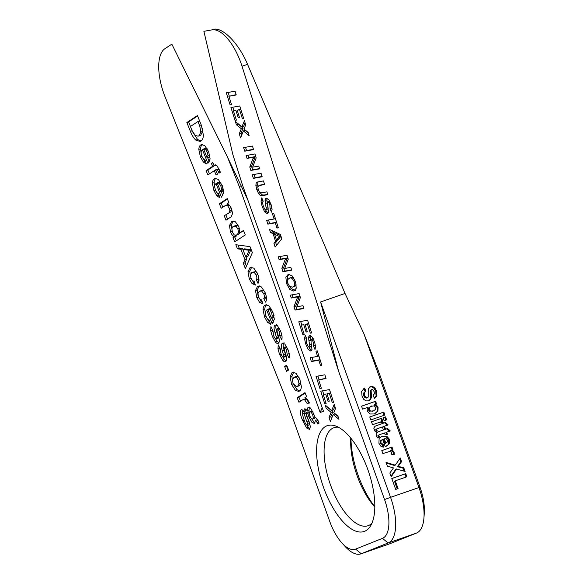 <?xml version="1.0" encoding="UTF-8"?>
<svg xmlns="http://www.w3.org/2000/svg" width="583" height="583" viewBox="0 0 583 583"><rect width="100%" height="100%" fill="white"/><g stroke="black" fill="none" stroke-linecap="round" stroke-linejoin="round"><path stroke-width="0.87" d="M393.467 467.909L387.367 466.16L386.026 462.406L395.267 465.147L400.273 457.998L401.585 461.656L398.174 466.342L403.786 467.806L405.083 471.436L396.527 468.994L391.186 476.821L389.838 473.046L393.467 467.909M396.527 468.994L395.704 469.33L390.982 476.245M403.786 467.806L402.962 468.134L404.041 471.137M398.174 466.342L397.358 466.67L402.962 468.134M401.585 461.656L400.761 461.984L397.358 466.67M399.654 458.879L400.761 461.984M395.267 465.147L394.443 465.474L386.252 463.048M384.292 438.802L383.468 439.137L385.057 443.576L387.425 441.958L387.476 440.201L386.259 438.817L384.292 438.802L385.88 443.248M381.727 443.699L383.097 444.027L383.701 447.146L380.808 446.126L378.928 443.313L379.118 438.372L382.229 436.04L386.718 436.113L389.48 439.305L389.393 443.78L385.283 446.775L382.623 439.327L381.012 440.697L380.961 442.643L381.727 443.699L380.903 444.027L382.273 444.355L382.798 447.037M380.961 442.643L380.138 442.971L380.903 444.027M381.012 440.697L380.189 441.025L380.138 442.971M382.623 439.327L380.189 441.025M389.393 443.78L385.778 446.593M389.48 439.305L388.657 439.633L388.57 444.108M386.718 436.113L385.902 436.441L388.657 439.633M381.413 436.368L385.902 436.441M383.097 444.027L382.273 444.355M384.518 426.166L385.603 429.212L387.629 428.505L390.275 430.939L386.675 432.192L387.404 434.226L385.254 434.976L384.525 432.943L378.979 434.94L378.782 435.873L379.467 436.98L377.471 437.964L376.224 435.756L376.246 433.052L378.046 431.865L383.454 429.962L382.368 426.916L376.822 428.913L376.625 429.846L377.31 430.954L375.306 431.937L373.79 428.192L374.986 426.246L381.297 423.936L380.808 422.573L382.958 421.822L383.446 423.185L385.472 422.478L388.11 424.912L383.694 426.494L384.787 429.54L386.806 428.833L389.415 431.238M385.472 422.478L384.649 422.806L387.258 425.211M383.446 423.185L384.649 422.806M382.958 421.822L382.135 422.15L382.623 423.513M380.823 422.609L382.135 422.15M381.297 423.936L375.51 425.998M377.31 430.954L375.27 431.879M376.625 429.846L375.802 430.174L376.487 431.282M376.582 429.299L375.758 429.627L375.802 430.174M376.006 429.241L377.427 428.643L375.758 429.627M383.454 429.962L377.667 432.025M379.467 436.98L377.427 437.906M378.782 435.873L377.959 436.201L378.651 437.308M378.739 435.326L377.915 435.654L377.959 436.201M378.163 435.268L379.584 434.67L377.915 435.654M386.675 432.192L385.851 432.52L386.565 434.517M387.629 428.505L386.806 428.833M385.603 429.212L384.787 429.54M386.609 419.84L384.117 420.715L383.053 417.741L385.545 416.874L386.609 419.84M385.545 416.874L384.729 417.202L385.778 420.132M383.067 417.778L384.729 417.202M371.728 405.921L369.462 407.561L369.294 409.674L370.664 411.132L373.382 410.957L375.51 409.419L375.656 407.393L374.242 405.848L370.496 406.409M372.559 411.285L373.747 410.818L370.664 411.132M369.294 409.674L368.471 410.002L369.841 411.46M369.462 407.561L368.638 407.889L368.471 410.002M370.905 406.249L368.638 407.889M375.095 404.558L376.866 405.579L378.075 407.451L377.871 411.263L374.483 413.974L370.023 413.988L367.414 411.146L367.144 409.346L367.727 407.349L362.597 409.142L361.533 406.169L375.598 401.264L376.589 404.034L374.271 404.886L376.042 405.906L377.252 407.779L377.048 411.591L374.373 414.01M377.871 411.263L377.048 411.591M378.075 407.451L377.252 407.779M376.866 405.579L376.042 405.906M375.598 401.264L374.774 401.592L375.758 404.325M361.54 406.213L374.774 401.592M384.889 415.023L370.817 419.928L369.753 416.962L383.825 412.05L384.889 415.023M383.825 412.05L383.002 412.378L384.051 415.315M369.768 416.998L383.002 412.378M382.732 421.196L372.544 424.752L371.48 421.779L381.668 418.222L382.732 421.196M381.668 418.222L380.852 418.55L381.901 421.487M371.495 421.815L380.852 418.55M372.821 386.587L374.942 388.023L376.523 390.901L376.931 395.704L374.388 398.335L373.142 395.245L374.395 393.838L374.155 391.689L372.887 389.735L371.83 389.539L371.145 390.304L371.429 397.242L370.613 399.45L368.594 400.849L366.066 400.9L363.748 399.355L362.028 396.163L361.642 391.215L364.564 388.081L365.92 391.033L363.457 393.19L363.617 395.682L365.009 397.759L366.641 398.051L368.201 397.103L368.252 389.029L370.569 386.616L372.821 386.587L371.998 386.915L374.118 388.351L375.7 391.229L376.108 396.032L374.352 398.247M370.613 399.45L368.449 400.893M371.429 397.242L370.613 397.57L369.797 399.778M371.233 393.51L370.416 393.838L370.613 397.57M371.145 390.304L370.322 390.632L370.416 393.838M371.83 389.539L370.322 390.632M376.931 395.704L376.108 396.032M376.523 390.901L375.7 391.229M374.942 388.023L374.118 388.351M369.746 386.944L371.998 386.915M365.92 391.033L364.28 392.862L364.433 395.354L365.832 397.431L365.009 397.759M365.832 397.431L367.465 397.723M364.433 395.354L363.617 395.682M364.28 392.862L363.457 393.19M363.799 388.533L365.104 391.361M391.521 450.295L393.336 451.096L394.123 452.27L394.312 454.405L391.63 454.303L391.572 452.751L390.88 451.803L389.51 451.512L382.856 453.559L381.792 450.586L391.987 447.03L392.971 449.792L390.705 450.623L392.512 451.424L393.299 452.597L393.489 454.733M394.123 452.27L393.299 452.597M393.336 451.096L392.512 451.424M391.987 447.03L391.164 447.358L392.14 450.083M381.807 450.623L391.164 447.358M398.072 488.605L395.704 489.436L391.798 478.519L405.753 473.651L406.868 476.785L395.289 480.822L398.072 488.605M395.289 480.822L394.465 481.157L397.242 488.897M405.753 473.651L404.93 473.979L406.038 477.076M391.812 478.563L404.93 473.979M423.965 517.66L424.293 512.88A35.279 15.02 -109.2 0 0 420.008 487.184L390.552 497.335L320.606 301.972L345.034 293.453L363.756 333.359L418.922 487.439A41.51 17.672 70.8 0 1 423.965 517.66A41.51 17.672 70.8 0 1 416.488 533.081L389.626 543.837A41.51 17.672 70.8 0 1 389.306 543.954L360.935 553.85A41.51 17.672 -109.2 0 0 361.256 553.733L388.125 542.977A41.51 17.672 -109.2 0 0 390.552 497.335L384.547 499.558A35.279 15.02 70.8 0 1 382.477 538.357L355.608 549.106A35.279 15.02 70.8 0 1 341.937 542.984A35.279 15.02 70.8 0 1 329.759 521.486L283.797 393.11L165.142 97.004A41.51 17.672 70.8 0 1 164.916 48.702L171.847 44.148L227.385 156.878L247.877 200.078M214.318 170.673L207.854 174.929L206.12 170.6L212.584 166.352L211.403 163.4L212.78 162.497L213.961 165.448L216.759 165.39L219.755 170.659L220.381 172.262L218.989 173.173L217.444 169.791L216.708 169.267L215.695 169.77L217.459 174.179L216.082 175.082L214.318 170.673L215.841 170.149M219.215 169.172L218.487 168.647M217.444 169.791L219.157 169.194M218.545 172L220.075 171.468M214.887 164.945L215.309 164.858M213.961 165.448L215.601 164.872M211.403 163.4L212.926 162.868M212.584 166.352L214.362 165.732L214.209 165.361M206.12 170.6L207.891 169.981L214.362 165.732M209.45 173.88L207.891 169.981M249.145 250.282L242.841 249.473L244.62 248.861L250.916 249.662L249.145 250.282L245.982 257.307L247.753 256.688L250.916 249.662M242.841 249.473L245.982 257.307M249.983 246.645L252.366 252.607L245.377 268.581L243.308 263.407L244.969 259.61L240.837 249.284L237.47 248.839L235.816 244.707L249.983 246.645M237.47 248.839L239.241 248.22L237.951 244.998M240.837 249.284L242.608 248.664L239.241 248.22M244.969 259.61L246.747 258.99L246.062 257.278M242.922 249.451L242.608 248.664M243.308 263.407L245.079 262.795L246.747 258.99M246.434 266.169L245.079 262.795M270.643 330.619L270.906 326.597L272.91 330.597L273.653 335.473C274.418 337.761 275.3 338.934 276.298 339L276.546 338.016L275.03 332.507C273.784 328.812 273.755 326.298 274.936 324.964L277.472 325.708L280.474 330.918C282.026 334.555 282.449 337.513 281.727 339.802L279.811 336.019L279.264 331.858C278.579 329.854 277.807 328.856 276.94 328.863L277.253 332.31L278.616 336.806C279.629 340.122 279.541 342.272 278.361 343.263C277.537 343.802 276.546 343.38 275.395 341.981L272.319 336.325L270.643 330.619L272.421 330L272.356 329.497M272.778 331.669L272.421 330M272.319 336.325L273.791 335.808M275.395 341.981L277.165 341.361L275.468 338.701M278.74 342.746L277.165 341.361M276.94 328.863L279.352 328.426M279.264 331.858L280.642 331.377M279.811 336.019L281.582 335.4L281.735 334.671M282.048 336.325L281.582 335.4M275.03 332.507L276.801 331.887C275.555 328.193 275.526 325.678 276.714 324.345M276.204 336.304L277.982 335.684L276.801 331.887M276.546 338.016L278.324 337.397L277.982 335.684M276.298 339L278.069 338.38L278.324 337.397M304.698 399.88L302.577 399.872L298.948 402.255L297.148 397.774L304.989 392.621L306.614 396.673L304.741 397.897L307.299 399.231L309.274 402.598L307.372 403.851L304.698 399.88L306.469 399.268L304.355 399.253M304.734 399.1L302.577 399.872M309.143 403.232L306.469 399.268M297.148 397.774L298.926 397.154L305.164 393.051M300.544 401.206L298.926 397.154M297.563 386.318L299.028 383.993L298.394 380.211L296.295 377.237L293.941 377.376L292.462 379.846L293.089 383.548L296.63 386.799L299.334 385.706L300.799 383.374L300.835 382.273M296.295 377.237L298.066 376.625L296.39 376.421L294.612 377.041M299.064 377.536L298.066 376.625M298.394 380.211L299.983 379.657M299.028 383.993L300.799 383.374M296.63 386.799L299.334 385.706M295.399 390.362L291.566 384.35L290.123 376.8L292.054 372.595L292.739 372.311L295.982 373.258L299.851 379.278L301.353 386.573C301.207 388.883 300.573 390.384 299.458 391.062L298.7 391.39L295.399 390.362L297.177 389.743L293.803 384.773M299.618 390.923L297.177 389.743M292.054 372.595L293.256 372.18M290.123 376.8L291.894 376.181L293.825 371.983M292.462 381.136L291.894 376.181M291.566 384.35L293.22 383.774M267.808 309.274L269.579 308.655L271.583 309.179L269.805 309.799L267.808 309.274L271.401 318.245L273.172 317.626L274.039 315.425M271.401 318.245L272.268 316.044L271.547 312.554L272.917 312.08M271.547 312.554L269.805 309.799M272.268 316.044L273.995 315.439M267.59 322.341L264.602 317.072L263.035 309.704C263.203 307.387 263.851 305.9 264.995 305.237L265.724 304.924L268.952 305.835L272.873 311.956L274.36 319.28L272.13 323.652L266.664 310.025L265.542 311.249L265.309 313.326L266.096 316.409C267.014 318.602 268.034 319.819 269.164 320.06L270.57 324.25L267.59 322.341L269.361 321.721L267.546 319.003M266.664 310.025L267.932 309.58M273.573 322.217L271.911 318.063M264.995 305.237L266.278 304.785M263.035 309.704L264.806 309.085C264.974 306.767 265.622 305.281 266.766 304.618M265.309 313.18L264.806 309.085M264.602 317.072L266.154 316.533M269.907 322.268L269.361 321.721M237.959 234.621L235.838 235.394L237.514 234.366L238.542 232.238L237.879 228.908L235.955 226.255L233.462 226.474C231.852 226.955 231.538 228.915 232.508 232.369L234.242 234.92L236.188 235.24L237.959 234.621L240.058 232.821M235.955 226.255L237.726 225.636L236.02 225.446L234.249 226.066M239.015 227.006L237.726 225.636M237.879 228.908L239.453 228.361M238.542 232.238L239.861 231.779M237.514 234.366L239.292 233.747M234.592 236.662C233.098 236.363 231.728 234.789 230.496 231.954L229.454 225.555L231.662 221.642L232.486 221.278L235.372 221.766L238.913 226.714L239.664 232.952L243.49 230.445L245.283 234.927L234.687 241.894L233.011 237.704L236.363 236.042L234.956 235.343M239.664 232.952L243.658 230.875M231.662 221.642L233.127 221.132M229.454 225.555L231.225 224.936L233.433 221.023M230.496 231.954L232.267 231.334L231.225 224.936M233.011 237.704L236.363 236.042M236.283 240.845L234.781 237.084M203.576 148.986L207.169 157.957L208.036 155.763L207.315 152.272L205.58 149.51L203.576 148.986L205.354 148.374L207.351 148.891M205.58 149.51L207.344 148.898M207.315 152.272L208.692 151.791M208.036 155.763L209.763 155.158M207.169 157.957L208.947 157.337L209.814 155.144M203.358 162.052L200.377 156.783L198.803 149.416C198.971 147.105 199.626 145.612 200.763 144.948L201.492 144.635L204.72 145.553L208.648 151.667L210.128 158.991L207.898 163.371L202.439 149.736L201.31 150.968L201.084 153.037L201.871 156.127C202.782 158.321 203.802 159.538 204.939 159.771L206.346 163.969L203.358 162.052L205.136 161.433L203.321 158.722M202.439 149.736L203.7 149.299M209.341 161.928L207.679 157.782M200.763 144.948L202.053 144.504M198.803 149.416L200.581 148.796C200.741 146.486 201.397 144.999 202.534 144.329M201.077 152.892L200.581 148.796M200.377 156.783L201.922 156.244M205.682 161.987L205.136 161.433M243.41 130.935L240.56 137.894L239.249 133.74L241.326 128.756L236.399 124.74L235.35 121.432L241.909 126.861L244.415 120.739L245.727 124.879L243.956 129.047L248.103 132.385L249.16 135.715L243.41 130.935L245.181 130.315L248.263 132.873M241.909 126.861L243.679 126.241L245.079 122.831M236.399 124.74L238.17 124.121L238.017 123.64M241.326 128.756L243.104 128.136L238.17 124.121M239.249 133.74L241.019 133.121L243.104 128.136M241.668 135.176L241.019 133.121M256.731 189.409L255.857 185.365L256.207 182.945L257.708 181.954L263.472 180.927L264.624 184.556L258.976 185.569L257.803 186.932L258.24 189.533L259.471 192.128L261.286 192.856L266.934 191.851L267.823 194.671L262.175 195.677L263.953 195.057L262 194.795L260.229 192.747L258.458 193.374L256.731 189.409L258.072 188.936M260.747 184.949L264.536 184.272M256.207 182.945L258.407 181.83M257.227 182.085L257.708 181.954M255.857 185.365L257.635 184.745L257.985 182.326M257.897 186.538L257.635 184.745M262.175 195.677L260.229 195.414L262 194.795M260.229 195.414L258.458 193.374M267.735 194.387L263.953 195.057M290.844 267.371L291.733 270.177L282.944 271.744L281.851 268.289L285.568 258.546L279.126 259.697L278.222 256.833L287.011 255.259L288.257 259.195L284.723 268.464L290.844 267.371M279.126 259.697L280.897 259.078L280.08 256.498M285.568 258.546L287.339 257.926L280.897 259.078M281.851 268.289L283.622 267.67L287.339 257.926M282.944 271.744L284.715 271.124L283.622 267.67M291.638 269.893L284.715 271.124M304.515 338.504L305.295 335.269L306.716 338.672C306.024 339.649 306.09 341.317 306.92 343.679L308.181 346.535L309.333 347.402L309.85 346.819L308.553 337.943L308.888 336.318L309.828 335.56L312.342 337.193L314.645 342.097L315.592 346.739L314.995 349.538L313.552 346.222L313.392 342.396L312.284 339.911L311.22 339.182L311.031 342.119L312.014 349.815L310.87 351.119L308.137 349.29L305.594 343.744L304.515 338.504L306.286 337.644M306.447 339.24L306.286 337.885M305.594 343.744L306.818 343.321M308.137 349.29L309.908 348.67L309.143 347.373M311.774 350.383L309.908 348.67M311.22 339.182L313.188 338.577M312.284 339.911L313.632 339.444M313.392 342.396L314.609 341.973M313.552 346.222L315.425 345.347M315.512 346.04L315.323 345.602M308.888 336.318L310.673 335.677M308.553 337.943L310.324 337.324L310.666 335.699M310.79 340.618L310.324 337.324M309.85 346.819L311.628 346.2L311.65 345.187M309.333 347.402L311.628 346.2M333.199 414.542L330.357 421.502L329.045 417.348L331.122 412.356L326.196 408.348L325.146 405.032L331.705 410.468L334.212 404.347L335.524 408.486L333.753 412.655L337.9 415.992L338.956 419.323L333.199 414.542L334.977 413.923L338.053 416.481M331.705 410.468L333.476 409.849L334.875 406.438M326.196 408.348L327.967 407.728L327.814 407.247M331.122 412.356L332.9 411.736L327.967 407.728M329.045 417.348L330.816 416.728L332.9 411.736M331.465 418.783L330.816 416.728M318.806 360.214L311.373 361.547L310.163 357.729L317.597 356.395L315.935 351.148L317.29 350.9L321.831 365.228L320.468 365.468L318.806 360.214L320.096 359.769M320.468 365.468L321.758 365.016M317.597 356.395L318.886 355.943M311.373 361.547L313.151 360.928L312.029 357.394M320.074 359.689L313.151 360.928M291.354 277.493L288.92 278.28L291.354 277.493L293.73 277.792M292.498 287.186L294.524 285.663L294.306 282.099C292.761 278.608 291.187 277.282 289.576 278.113L287.536 279.709L287.769 283.192L289.511 286.319L292.498 287.186L294.903 286.399M294.306 282.099L295.508 281.676M294.524 285.663L296.31 284.992M294.269 286.574L296.295 285.043M289.685 289.321L286.486 283.389L285.859 277.027L288.41 274.25L292.36 276.007L295.596 281.924L296.23 288.242L293.708 291.055L289.685 289.321L291.464 288.702L289.926 286.617M295.479 290.436L291.464 288.702M285.859 277.027L287.63 276.408L288.855 274.236M287.995 274.389L288.41 274.25M287.536 279.702L287.63 276.408M286.486 283.389L287.711 282.959M261.009 201.091L261.789 197.856L263.21 201.259C262.518 202.235 262.583 203.904 263.414 206.265L264.675 209.122L265.826 209.989L266.344 209.414L265.046 200.53L265.382 198.905L266.322 198.147L268.836 199.78L271.139 204.684L272.086 209.326L271.489 212.132L270.046 208.809L269.885 204.983L268.778 202.505L267.714 201.769L267.524 204.706L268.501 212.401L267.364 213.706L264.631 211.877L262.088 206.331L261.009 201.091L262.78 200.231M262.94 201.827L262.78 200.472M262.088 206.331L263.312 205.908M264.631 211.877L266.402 211.265L265.629 209.967M268.267 212.977L266.402 211.265M267.714 201.769L269.681 201.171M268.778 202.505L270.126 202.031M269.885 204.983L271.095 204.567M270.046 208.809L271.918 207.934M272.006 208.634L271.816 208.189M265.382 198.905L267.167 198.264M265.046 200.53L266.817 199.911L267.16 198.286M267.276 203.212L266.817 199.911M266.344 209.414L268.122 208.794L268.144 207.774M265.826 209.989L268.122 208.794M252.432 146.056L253.561 149.62L244.773 151.186L243.643 147.63L252.432 146.056M244.773 151.186L246.543 150.567L245.509 147.295M253.474 149.335L246.543 150.567M233.44 110.857L236.377 120.127L235.015 120.375L230.948 107.542L239.744 105.968L243.76 118.67L242.455 118.903L239.562 109.764L237.179 110.187L239.504 117.54L238.228 117.766L235.904 110.413L233.44 110.857L235.904 110.413M238.228 117.766L239.445 117.343M237.179 110.187L240.779 109.247M239.562 109.764L240.801 109.327M242.455 118.903L243.701 118.473M235.015 120.375L236.312 119.923M233.914 110.69L232.814 107.206M261.031 173.217L262.161 176.773L253.372 178.347L252.242 174.783L261.031 173.217M253.372 178.347L255.143 177.728L254.108 174.455M262.066 176.489L255.143 177.728M274.659 234.351L276.48 240.116L279.49 236.53L274.659 234.351L276.429 233.739L280.824 235.714M279.49 236.53L280.919 236.035M276.48 240.116L278.251 239.496L280.984 236.239M280.423 234.468L281.815 238.855L275.125 247.054L273.915 243.242L275.511 241.296L273.106 233.696L270.527 232.522L269.565 229.483L280.423 234.468M270.527 232.522L272.297 231.903L271.867 230.54M273.106 233.696L274.877 233.083L272.297 231.903M275.511 241.296L277.282 240.677L277.042 239.912M275.22 234.155L274.877 233.083M273.915 243.242L275.693 242.63L277.282 240.677M276.539 245.312L275.693 242.63M301.287 325.132L304.224 334.409L302.861 334.649L298.795 321.816L307.584 320.249L311.606 332.951L310.302 333.185L307.409 324.039L305.026 324.469L307.35 331.814L306.075 332.04L303.75 324.695L301.287 325.132L303.75 324.695M306.075 332.04L307.285 331.618M305.026 324.469L308.626 323.521M307.409 324.039L308.647 323.609M310.302 333.185L311.541 332.747M302.861 334.649L304.158 334.197M301.761 324.964L300.66 321.488M323.237 394.458L326.174 403.735L324.811 403.975L320.745 391.149L329.533 389.575L333.556 402.277L332.252 402.51L329.359 393.365L326.976 393.795L329.3 401.14L328.025 401.374L325.7 394.021L323.237 394.458L325.7 394.021M328.025 401.374L329.242 400.951M326.976 393.795L330.576 392.847M329.359 393.365L330.597 392.935M332.252 402.51L333.498 402.081M324.811 403.975L326.108 403.523M323.711 394.297L322.61 390.814M318.69 379.868L321.357 388.271L319.921 388.526L316.073 376.378L324.862 374.803L326.043 378.549L318.69 379.868L325.955 378.265M319.921 388.526L321.284 388.052M319.098 379.722L317.932 376.042M302.978 305.696L303.867 308.502L295.078 310.069L293.985 306.614L297.702 296.871L291.26 298.022L290.356 295.151L299.145 293.584L300.391 297.519L296.856 306.789L302.978 305.696M291.26 298.022L293.038 297.403L292.214 294.823M297.702 296.871L299.473 296.251L293.038 297.403M293.985 306.614L295.756 305.995L299.473 296.251M295.078 310.069L296.849 309.449L295.756 305.995M303.772 308.21L296.849 309.449M275.3 222.808L267.867 224.134L266.657 220.316L274.09 218.989L272.429 213.735L273.784 213.495L278.317 227.815L276.961 228.055L275.3 222.808L276.59 222.356M276.961 228.055L278.251 227.603M274.09 218.989L275.38 218.538M267.867 224.134L269.637 223.515L268.523 219.98M276.568 222.276L269.637 223.515M258.772 166.068L259.661 168.873L250.872 170.447L249.772 166.986L253.488 157.242L247.054 158.394L246.143 155.53L254.931 153.956L256.177 157.891L252.643 167.161L258.772 166.068M247.054 158.394L248.824 157.774L248.008 155.195M253.488 157.242L255.267 156.623L248.824 157.774M249.772 166.986L251.55 166.366L255.267 156.623M250.872 170.447L252.643 169.828L251.55 166.366M259.566 168.589L252.643 169.828M228.9 96.261L231.56 104.663L230.125 104.925L226.277 92.77L235.066 91.196L236.253 94.949L228.9 96.261L236.159 94.657M230.125 104.925L231.487 104.444M229.301 96.115L228.135 92.435M217.138 182.836L218.916 182.217L220.913 182.741L219.142 183.361L217.138 182.836L220.738 191.807L222.509 191.188L223.376 188.987M220.738 191.807L221.598 189.606L220.877 186.115L222.254 185.642M220.877 186.115L219.142 183.361M221.598 189.606L223.333 189.001M216.92 195.903L213.939 190.634L212.372 183.266C212.533 180.949 213.189 179.462 214.325 178.799L215.054 178.485L218.282 179.396L222.21 185.518L223.69 192.842L221.46 197.214L216.001 183.587L214.872 184.811L214.646 186.888L215.433 189.971C216.344 192.164 217.372 193.381 218.501 193.622L219.908 197.812L216.92 195.903L218.698 195.283L216.883 192.565M216.001 183.587L217.262 183.142M222.91 195.779L221.241 191.625M214.325 178.799L215.615 178.347M212.372 183.266L214.143 182.647C214.304 180.329 214.959 178.843 216.096 178.179M214.639 186.742L214.143 182.647M213.939 190.634L215.484 190.094M219.244 195.83L218.698 195.283M252.096 283.622L249.313 278.914L247.964 271.816L249.976 267.699L250.741 267.364L253.875 268.187L257.62 273.879C259.282 278.302 259.413 281.472 258.014 283.389L256.258 279.672C257.059 278.856 257.059 277.326 256.258 275.074L254.144 272.276L251.827 272.494L250.42 274.775L250.981 278.193C251.965 280.306 252.993 281.283 254.042 281.123L255.434 285.08L252.096 283.622L253.867 283.003L251.091 278.295M254.144 272.276L255.915 271.656L252.505 272.174M257.037 272.596L255.915 271.656M256.258 275.074L257.824 274.527M256.258 279.672L258.029 279.053L258.663 277.362M258.925 280.948L258.029 279.053M249.976 267.699L251.331 267.225M247.964 271.816L249.743 271.197L251.754 267.08M250.493 276.59L249.743 271.197M249.313 278.914L251.04 278.317M255.033 283.943L253.867 283.003M277.974 348.904L278.229 344.888L280.241 348.882L280.984 353.757C281.749 356.045 282.624 357.226 283.63 357.292L283.877 356.308L282.354 350.798C281.108 347.104 281.079 344.582 282.267 343.249L284.796 343.999L287.798 349.202C289.357 352.839 289.78 355.805 289.059 358.093L287.142 354.311L286.588 350.15C285.91 348.146 285.138 347.147 284.271 347.155L284.584 350.602L285.947 355.098C286.953 358.407 286.872 360.564 285.685 361.555C284.861 362.094 283.877 361.664 282.726 360.272L279.651 354.617L277.974 348.904L279.745 348.284L279.687 347.789M280.11 349.96L279.745 348.284M279.651 354.617L281.123 354.1M282.726 360.272L284.497 359.653L282.799 356.985M286.071 361.037L284.497 359.653M284.271 347.155L286.683 346.71M286.588 350.15L287.973 349.669M287.142 354.311L288.913 353.692L289.066 352.963M289.379 354.617L288.913 353.692M282.354 350.798L284.132 350.179C282.886 346.484 282.857 343.97 284.038 342.636M283.535 354.595L285.306 353.976L284.132 350.179M283.877 356.308L285.648 355.688L285.306 353.976M283.63 357.292L285.4 356.672L285.648 355.688M307.547 425.452L307.766 424.162L305.23 417.209L307.008 416.59L305.907 413.238L304.843 412.72L303.073 413.332L302.774 415.57L304.428 420.97C305.288 423.681 306.33 425.175 307.547 425.452L309.318 424.832L309.544 423.542L307.008 416.59M307.139 421.968L308.91 421.349M307.766 424.162L309.544 423.542M305.23 417.209L304.137 413.857L305.907 413.238M304.137 413.857L303.073 413.332M312.794 418.995L313.304 417.501L312.597 414.608L311.125 412.108L309.799 411.744L309.26 413.318L309.974 416.233C310.899 418.558 311.847 419.476 312.794 418.995L314.565 418.375L315.009 417.617M312.896 411.489L311.73 411.066L309.799 411.744M311.125 412.108L312.721 411.547M312.597 414.608L313.829 414.178M313.304 417.501L314.813 416.976M317.188 422.617L315.388 420.124L314.638 423.601L312.029 422.515L309.005 417.115L307.729 413.303L306.41 412.436L306.724 415.635L309.085 421.531L310.367 426.69L309.529 429.416L306.643 428.024L302.817 420.78C300.522 416 299.946 412.327 301.083 409.769C301.899 409.434 302.817 410.046 303.838 411.62L304.392 408.916C305.266 408.639 306.228 409.339 307.292 411.008L308.006 407.065L310.484 407.991L313.639 413.69L315.017 417.632C316.248 417.639 317.385 418.9 318.427 421.429L319.098 423.098L317.742 423.994L317.188 422.617L318.697 422.092M307.292 411.008L309.063 410.388L309.311 407.058M303.838 411.62L305.609 411L305.696 409.149M302.737 415.227L302.562 410.089M306.643 428.024L308.414 427.405L306.971 425.211M310.025 428.818L308.414 427.405M306.41 412.436L308.181 411.817L309.5 412.684M307.729 413.303L309.296 412.757M309.005 417.115L310.192 416.699M312.029 422.515L313.8 421.903L311.92 419.039M315.075 422.974L313.8 421.903M315.388 420.124L317.604 419.76M316.467 421.086L318.012 420.554M284.621 366.503L286.654 365.169L288.6 370.023L286.566 371.364L284.621 366.503L286.829 365.599M288.162 370.307L286.391 365.884M259.61 302.388L256.833 297.68L255.485 290.574L257.497 286.457L258.262 286.122L261.395 286.953L265.134 292.644C266.803 297.068 266.934 300.238 265.527 302.147L263.778 298.43C264.58 297.614 264.58 296.084 263.778 293.832L261.665 291.041L259.34 291.26L257.941 293.533L258.495 296.958C259.486 299.064 260.506 300.041 261.563 299.888L262.955 303.845L259.61 302.388L261.388 301.768L258.604 297.06M261.665 291.041L263.436 290.421L260.025 290.932M264.558 291.362L263.436 290.421M263.778 293.832L265.345 293.285M263.778 298.43L265.549 297.811L266.176 296.12M266.446 299.706L265.549 297.811M257.497 286.457L258.845 285.983M255.485 290.574L257.256 289.955L259.267 285.838M258.014 295.348L257.256 289.955M256.833 297.68L258.56 297.075M262.554 302.708L261.388 301.768M229.097 212.496L229.899 210.827L229.418 208.386L227.581 205.712L225.235 205.595L221.205 208.248L219.405 203.759L227.246 198.606L228.886 202.695L227.071 203.89C228.638 204.159 230.103 205.733 231.458 208.605L232.602 213.509L231.057 216.876L225.993 220.199L224.2 215.717L230.868 211.877L231.677 210.208L231.495 208.699M219.405 203.759L221.176 203.139L227.421 199.036M222.801 207.191L221.176 203.139M229.359 205.092L227.006 204.976M227.581 205.712L229.25 205.129M227.61 204.677L225.235 205.595M229.418 208.386L231.043 207.818M229.899 210.827L231.677 210.208M224.2 215.717L230.868 211.877M227.596 219.15L225.971 215.098M197.943 121.534L190.415 126.489L192.026 130.519L195.196 135.394L198.074 136.203L198.971 135.766L200.807 132.064L199.787 126.139L197.943 121.534L199.612 120.951M199.787 126.139L201.456 125.556M200.807 132.064L202.578 131.445L202.41 128.355M198.971 135.766L200.741 135.154L202.578 131.445M198.074 136.203L200.741 135.154M190.386 131.35L186.859 122.539L197.455 115.565L201.419 125.462L203.416 135.278C203.205 138.237 202.388 140.175 200.96 141.093L200.115 141.443L195.83 140.146C193.694 138.127 191.88 135.19 190.386 131.35L192.128 130.738M195.83 140.146L197.601 139.526L192.674 131.918M201.048 141.02L197.601 139.526M186.859 122.539L188.63 121.92L197.63 116.002M190.452 126.46L188.63 121.92M227.385 156.878L239.256 186.502L320.184 412.509L323.463 411.197L242.543 185.183L232.887 154.677L203.89 31.322L211.942 29.879A41.51 17.672 70.8 0 1 242.025 66.236L338.577 371.189L384.547 499.558M364.594 531.302A56.034 23.859 -109.2 0 0 370.3 526.325A56.034 23.859 -109.2 0 0 368.237 470.7A56.034 23.859 -109.2 0 0 335.247 425.852A56.034 23.859 -109.2 0 0 320.679 478.424A56.034 23.859 -109.2 0 0 364.594 531.302M320.184 412.509L322.202 407.67M420.008 487.184L377.959 369.753L363.756 333.359M374.825 506.751A58.111 24.741 70.8 0 1 350.973 438.365M341.937 542.984L345.172 546.526A41.51 17.672 -109.2 0 0 360.935 553.85M338.577 371.189L320.606 301.972M203.89 31.322L211.942 29.879M242.025 66.236L247.542 64.312C239.052 43.863 222.932 27.153 213.713 29.259M247.542 64.312L345.034 293.453M350.777 438.125A51.887 22.088 -109.2 0 0 374.825 507.057M371.918 523.264A51.887 22.088 70.8 0 1 368.514 525.538A51.887 22.088 70.8 0 1 368.113 525.691A51.887 22.088 70.8 0 1 330.167 483.977A51.887 22.088 70.8 0 1 333.935 427.711A51.887 22.088 70.8 0 1 338.424 427.244M239.256 186.502L241.187 185.824M376.851 425.481L376.035 425.816M379.016 431.515L378.192 431.843M285.327 259.151L287.106 258.531M285.087 259.792L286.865 259.173M308.946 340.902L310.717 340.283M309.704 344.757L311.446 344.145M265.44 203.489L267.211 202.869M266.198 207.344L267.932 206.739M297.461 297.476L299.239 296.856M297.221 298.117L298.999 297.498M253.255 157.847L255.026 157.235M253.015 158.489L254.786 157.869M302.817 420.78L304.166 420.314M389.626 543.837L361.256 553.733L355.608 549.106M416.488 533.081L388.125 542.977L382.477 538.357"/></g></svg>
